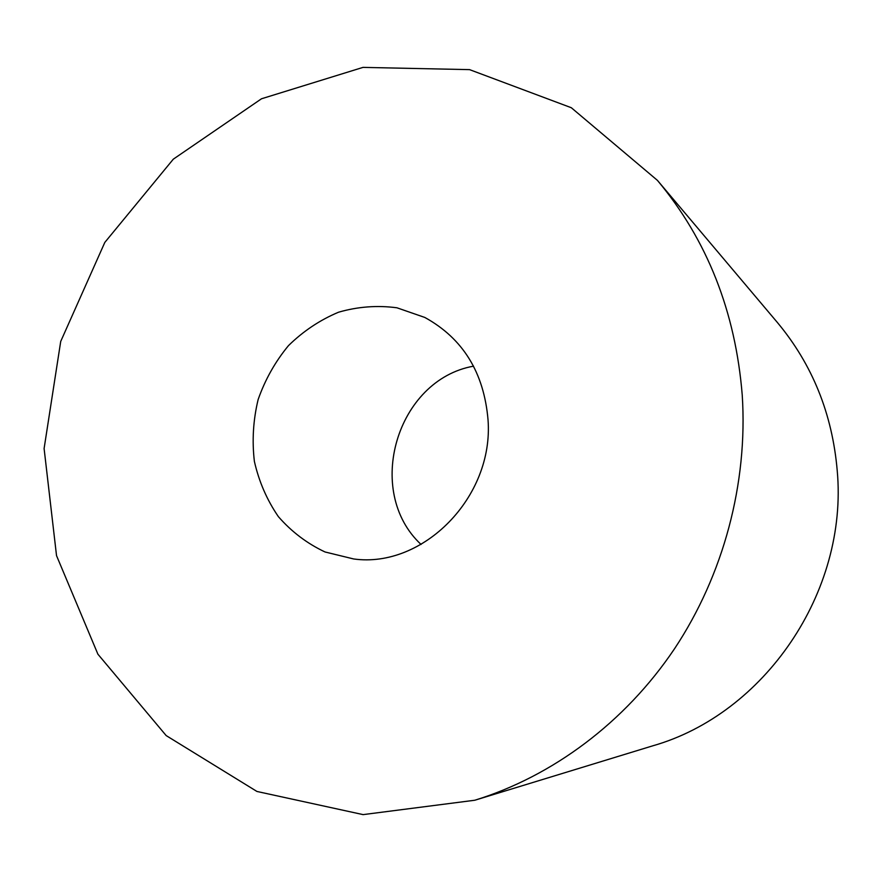 <?xml version="1.0" encoding="UTF-8"?>
<svg xmlns="http://www.w3.org/2000/svg" width="882" height="882" viewBox="0 0 882 882"><rect width="100%" height="100%" fill="white"/><g stroke="black" fill="none" stroke-linecap="round" stroke-linejoin="round"><path stroke-width="1.32" d="M421.056 544.459C363.847 491.274 396.68 379.833 473.568 366.162M488.044 419.942C493.898 497.095 423.062 568.625 353.693 558.967L325.039 551.978C307.112 543.533 291.556 531.758 278.37 516.632C266.948 499.995 258.955 481.572 254.38 461.374C251.943 440.68 253.189 420.086 258.128 399.579C265.096 379.69 275.206 361.697 288.469 345.634C303.265 331.136 319.968 319.99 338.589 312.195C357.86 306.638 377.32 305.172 396.955 307.796L424.826 317.454C462.94 338.434 484.009 372.601 488.044 419.942M742.236 395.081C735.456 311.533 707.177 239.959 657.41 180.358L571.316 107.725L469.566 69.634L362.998 67.385L261.502 98.773L173.302 159.179L104.815 242.418L60.715 341.433L44.1 448.541L56.525 555.627L97.902 654.19L166.18 735.588L256.949 791.463L363.097 814.615L474.814 800.239C552.628 776.226 625.018 722.413 674.487 648.81C723.538 574.932 747.991 483.193 742.236 395.081M474.814 800.239L652.592 745.874C764.418 714.133 848.308 592.02 837.227 470.646C832.321 413.856 812.355 364.442 777.318 322.415L657.41 180.358"/></g></svg>
